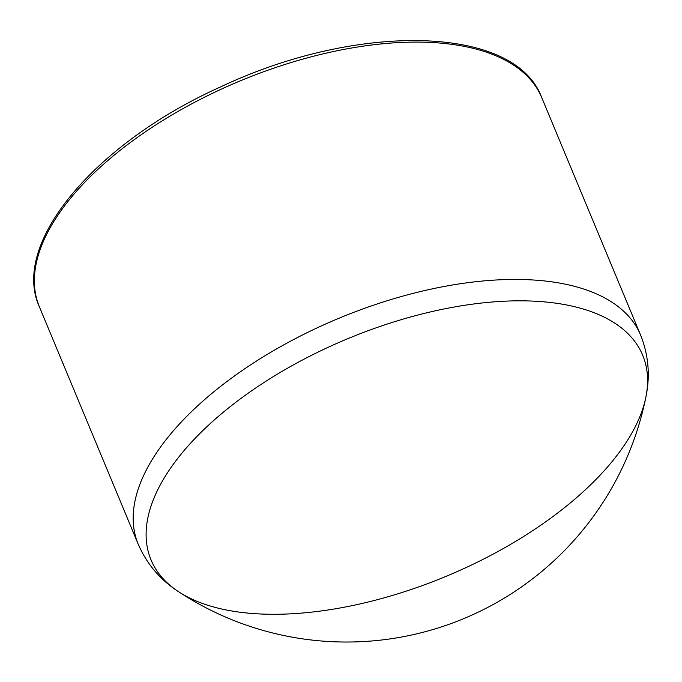 <?xml version="1.0" encoding="UTF-8"?>
<svg xmlns="http://www.w3.org/2000/svg" width="682" height="682" viewBox="0 0 682 682"><rect width="100%" height="100%" fill="white"/><g stroke="black" fill="none" stroke-linecap="round" stroke-linejoin="round"><path stroke-width="1.02" d="M172.273 465.721A266.27 128.591 -22.6 0 1 468.27 304.743A266.27 128.591 -22.6 0 1 645.888 397.069L645.888 397.069A266.27 128.591 -22.6 0 1 285.34 614.073A266.27 128.591 -22.6 0 1 178.454 591.644L178.454 591.644A266.27 128.591 -22.6 0 1 172.273 465.721M640.568 335.033A272.084 131.404 157.4 0 0 422.908 290.967A272.084 131.404 157.4 0 0 159.895 447.938A272.084 131.404 157.4 0 0 138.19 544.159C146.775 563.946 160.202 579.777 178.454 591.644A305.434 305.434 0 0 0 645.888 397.069C650.33 375.756 648.556 355.075 640.568 335.033L541.772 97.688C515.166 24.97 357.641 22.08 220.874 86.776C95.744 142.845 10.307 243.056 39.386 306.815A272.084 131.404 -22.6 0 1 61.099 210.593A272.084 131.404 -22.6 0 1 324.112 53.622A272.084 131.404 -22.6 0 1 541.772 97.688M39.386 306.815L138.19 544.159"/></g></svg>
